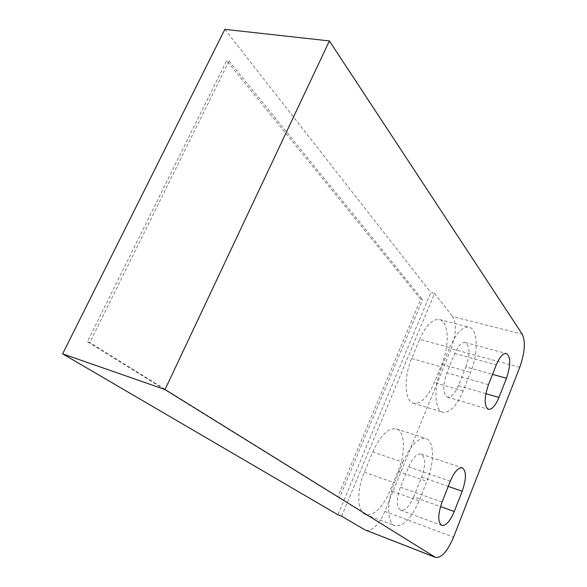 <?xml version="1.0" encoding="UTF-8"?>
<svg xmlns="http://www.w3.org/2000/svg" width="587" height="587" viewBox="0 0 587 587"><rect width="100%" height="100%" fill="white"/><g stroke="black" fill="none" stroke-linecap="round" stroke-linejoin="round"><path stroke-width="0.44" stroke-dasharray="2.94 2.2" d="M465.931 366.919C470.231 354.071 469.996 345.934 465.22 342.514C461.639 342.074 458.139 345.743 454.727 353.513L446.89 372.796C442.576 385.637 442.767 393.738 447.455 397.091C451.242 397.56 454.881 393.752 458.381 385.681L465.931 366.919L492.552 374.352M413.622 496.896L421.576 477.136C425.78 464.985 425.626 457.28 421.114 454.037C416.917 453.406 412.771 457.677 408.662 466.856L400.4 487.195C396.181 499.317 396.276 506.985 400.686 510.191C405.118 510.844 409.433 506.412 413.622 496.896L440.499 506.581M519.73 367.308L451.183 348.685L384.83 511.431L453.56 537.156M451.183 348.685C456.253 334.656 456.708 323.929 452.548 316.503L522.247 334.201M341.612 516.193L434.571 293.368L452.548 316.503M434.571 293.368L430.865 292.465L337.907 514.762M224.858 29.35L430.865 292.465M365.679 530.222C372.341 531.286 378.725 525.02 384.83 511.431M449.708 347.519C456.07 333.145 462.534 326.365 469.116 327.172C478.016 328.94 478.508 353.279 470.532 372.422L463.099 390.971C456.62 406.021 449.825 413.116 442.715 412.25C434.248 410.467 433.485 386.547 441.747 367.029L449.708 347.519L419.646 339.359L411.678 358.51C403.401 377.668 404.582 401.317 413.431 403.24C420.857 404.223 427.82 397.318 434.329 382.541L441.769 364.314C449.767 345.508 448.842 321.434 439.531 319.555C432.663 318.66 426.03 325.264 419.646 339.359M402.88 462.248C410.533 445.254 418.215 437.352 425.92 438.533C434.365 440.844 434.622 462.607 426.874 481.355L419.045 500.872C411.289 518.6 403.247 526.862 394.904 525.666C386.892 523.288 386.466 501.87 394.471 482.844L402.88 462.248L372.796 451.931L364.388 472.131C356.375 490.783 357.16 511.974 365.532 514.498C374.22 515.863 382.46 507.85 390.245 490.468L398.067 471.302C405.837 452.9 405.213 431.357 396.379 428.921C388.337 427.615 380.479 435.283 372.796 451.931M420.725 299.223L226.648 60.688L87.419 341.715L337.679 496.976L420.725 299.223L422.596 299.686L339.543 497.673L337.679 496.976M87.419 341.715L89.826 342.522L229.106 61.011L226.648 60.688M229.106 61.011L422.596 299.686M339.543 497.673L89.826 342.522M454.727 353.513L496.286 364.894M485.86 393.672L458.381 385.681M488.472 384.668L446.89 372.796M421.576 477.136L448.241 486.403M442.048 502.076L400.4 487.195M450.302 481.193L408.662 466.856M463.099 390.971L434.329 382.541M441.769 364.314L470.532 372.422M411.678 358.51L441.747 367.029M419.045 500.872L390.245 490.468M398.067 471.302L426.874 481.355M364.388 472.131L394.471 482.844M465.22 342.514L506.398 353.477M447.455 397.091L488.421 409.33M400.686 510.191L441.776 525.409M421.114 454.037L462.314 467.832M439.531 319.555L469.116 327.172M413.431 403.24L442.715 412.25M396.379 428.921L425.92 438.533M365.532 514.498L394.904 525.666"/><path stroke-width="0.88" d="M498.943 397.472L506.478 378.248C510.815 365.099 510.793 356.845 506.398 353.477C503.052 353.117 499.684 356.918 496.286 364.894L488.472 384.668C484.114 397.817 484.092 406.043 488.421 409.33C491.957 409.704 495.465 405.756 498.943 397.472L485.86 393.672M442.048 502.076C437.792 514.513 437.697 522.291 441.776 525.409C445.929 525.93 450.09 521.307 454.257 511.534L462.204 491.26C466.438 478.809 466.482 471.001 462.314 467.832C458.388 467.303 454.382 471.757 450.302 481.193L442.048 502.076M522.247 334.201C525.681 341.678 524.844 352.714 519.73 367.308L453.56 537.156C447.514 551.391 441.497 558.142 435.503 557.401L165.028 389.548L329.388 40.921L522.247 334.201M329.388 40.921L224.858 29.35L62.64 353.851L165.028 389.548M434.857 557.078L364.953 529.87L341.612 516.193L337.907 514.762L62.64 353.851M364.953 529.87L435.503 557.401M506.478 378.248L492.552 374.352M454.257 511.534L440.499 506.581M448.241 486.403L462.204 491.26"/></g></svg>
